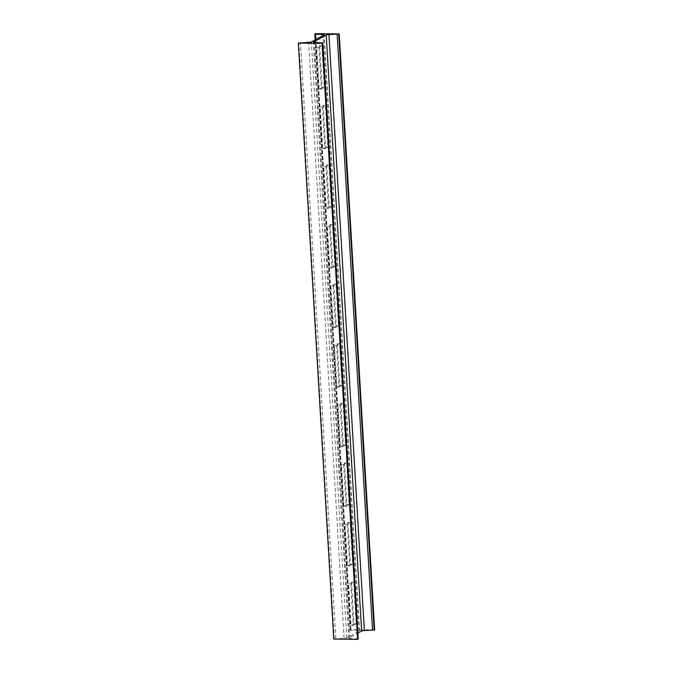 <?xml version="1.0" encoding="UTF-8"?>
<svg xmlns="http://www.w3.org/2000/svg" width="673" height="673" viewBox="0 0 673 673"><rect width="100%" height="100%" fill="white"/><g stroke="black" fill="none" stroke-linecap="round" stroke-linejoin="round"><path stroke-width="0.5" stroke-dasharray="3.37 2.52" d="M374.651 629.945L350.793 629.659L350.221 630.021L350.953 630.206L358.33 630.525A2.372 0.437 176.6 0 1 359.567 630.837A2.372 0.437 176.6 0 1 359.416 631.005L346.78 637.979A2.372 0.437 176.6 0 1 344.054 638.408L333.766 639.056M358.086 638.896L350.078 638.484A2.372 0.437 176.6 0 1 348.841 638.172A2.372 0.437 176.6 0 1 348.993 638.004L357.834 633.125M350.793 629.659L315.385 33.65M318.893 47.379L321.366 89.097L324.352 87.456L321.871 45.73L318.893 47.379L316.672 47.354L319.153 89.072L322.131 87.431L319.658 45.705L316.672 47.354M322.434 106.982L324.908 148.699L327.894 147.059L325.412 105.333L322.434 106.982L320.213 106.957L322.695 148.674L325.673 147.025L323.2 105.308L320.213 106.957M325.976 166.584L328.449 208.302L331.436 206.653L328.954 164.935L325.976 166.584L323.755 166.551L326.237 208.277L329.215 206.628L326.741 164.91L323.755 166.551M329.509 226.178L331.991 267.904L334.969 266.256L332.496 224.538L329.509 226.178L327.297 226.153L329.778 267.871L332.756 266.23L330.283 224.513L327.297 226.153M333.051 285.781L335.533 327.499L338.511 325.858L336.037 284.132L333.051 285.781L330.838 285.756L333.32 327.473L336.298 325.833L333.816 284.107L330.838 285.756M336.593 345.384L339.074 387.101L342.052 385.461L339.579 343.735L336.593 345.384L334.38 345.358L336.862 387.076L339.84 385.427L337.358 343.71L334.38 345.358M340.134 404.986L342.616 446.704L345.594 445.055L343.121 403.337L340.134 404.986L337.922 404.953L340.403 446.679L343.381 445.03L340.9 403.312L337.922 404.953M343.676 464.58L346.158 506.306L349.136 504.657L346.654 462.94L343.676 464.58L341.463 464.555L343.937 506.281L346.923 504.632L344.441 462.915L341.463 464.555M347.218 524.183L349.699 565.9L352.677 564.26L350.196 522.542L347.218 524.183L345.005 524.158L347.478 565.875L350.465 564.235L347.983 522.509L345.005 524.158M350.759 583.785L353.241 625.503L356.219 623.863L353.737 582.137L350.759 583.785L348.547 583.76L351.02 625.478L354.006 623.829L351.525 582.111L348.547 583.76M321.366 89.097L319.153 89.072M324.352 87.456L322.131 87.431M321.871 45.73L319.658 45.705M324.908 148.699L322.695 148.674M327.894 147.059L325.673 147.025M325.412 105.333L323.2 105.308M328.449 208.302L326.237 208.277M331.436 206.653L329.215 206.628M328.954 164.935L326.741 164.91M331.991 267.904L329.778 267.871M334.969 266.256L332.756 266.23M332.496 224.538L330.283 224.513M335.533 327.499L333.32 327.473M338.511 325.858L336.298 325.833M336.037 284.132L333.816 284.107M339.074 387.101L336.862 387.076M342.052 385.461L339.84 385.427M339.579 343.735L337.358 343.71M342.616 446.704L340.403 446.679M345.594 445.055L343.381 445.03M343.121 403.337L340.9 403.312M346.158 506.306L343.937 506.281M349.136 504.657L346.923 504.632M346.654 462.94L344.441 462.915M349.699 565.9L347.478 565.875M352.677 564.26L350.465 564.235M350.196 522.542L347.983 522.509M353.241 625.503L351.02 625.478M356.219 623.863L354.006 623.829M353.737 582.137L351.525 582.111M350.313 629.92L314.905 33.919M348.993 638.004L313.601 42.315M350.078 638.484L314.67 42.475M357.456 638.803L322.047 42.794M334.245 638.795L298.837 42.786M335.852 638.542L300.444 42.534M344.054 638.408L308.646 42.399M346.78 637.979L311.372 41.97M359.416 631.005L324.007 34.996M358.33 630.525L322.981 35.56M350.953 630.206L315.856 39.497M348.841 638.172L313.433 42.163M359.567 630.837L324.159 34.828M350.221 630.021L315.166 39.875"/><path stroke-width="1.01" d="M357.834 633.125L361.628 631.03A2.372 0.437 176.6 0 1 364.354 630.601L374.651 629.945L339.234 33.944L315.385 33.65L314.813 34.012L315.544 34.197L322.922 34.516A2.372 0.437 176.6 0 1 324.159 34.828A2.372 0.437 176.6 0 1 324.007 34.996L311.372 41.97A2.372 0.437 176.6 0 1 308.646 42.399L298.349 43.055L333.766 639.056L357.615 639.35L358.086 638.896M357.615 639.35L322.207 43.341L322.779 42.979L314.67 42.475A2.372 0.437 176.6 0 1 313.433 42.163A2.372 0.437 176.6 0 1 313.584 41.995L326.22 35.021A2.372 0.437 176.6 0 1 328.946 34.592L339.234 33.944M298.349 43.055L322.207 43.341M374.163 630.214L338.755 34.205M372.556 630.466L337.148 34.458M364.354 630.601L328.946 34.592M361.628 631.03L326.22 35.021M358.095 639.081L322.687 43.08M322.981 35.56L322.922 34.516M315.856 39.497L315.544 34.197M358.187 638.988L322.779 42.979M315.166 39.875L314.813 34.012"/></g></svg>
